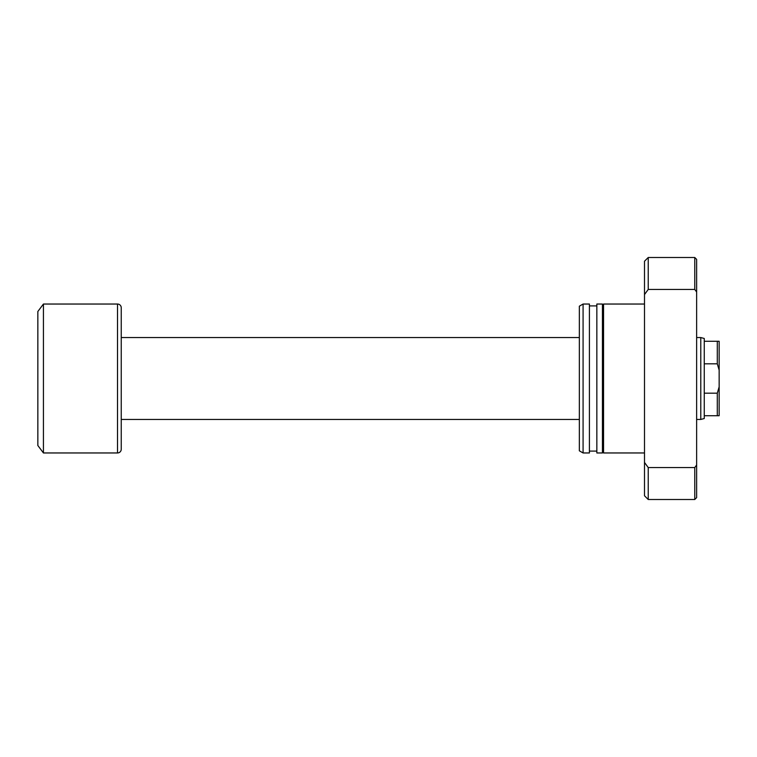 <?xml version="1.0" encoding="UTF-8"?>
<svg xmlns="http://www.w3.org/2000/svg" width="757" height="757" viewBox="0 0 757 757"><rect width="100%" height="100%" fill="white"/><g stroke="black" fill="none" stroke-linecap="round" stroke-linejoin="round"><path stroke-width="1.14" d="M704.256 341.275L704.256 418.526L700.783 419.454L700.783 337.546L704.256 338.474L704.256 341.275L719.15 341.275L719.15 370.126L717.286 363.814L717.286 341.275M700.783 337.546L696.629 337.546M579.351 337.546L121.243 337.546M700.783 419.454L696.629 419.454M579.351 419.454L121.243 419.454M117.524 452.96A3.719 3.719 0 0 0 121.243 449.232L121.243 307.768A3.719 3.719 0 0 0 117.524 304.04L43.433 304.04L43.433 452.96L117.524 452.96L117.524 304.04M43.433 452.96L37.85 445.513L37.85 311.487L43.433 304.04M704.256 363.814L717.286 363.814M704.256 415.725L717.286 415.725L717.286 393.186L719.15 386.874L719.15 370.126M704.256 393.186L717.286 393.186M719.15 386.874L719.15 415.725L717.286 415.725M644.5 304.04L603.556 304.04L603.556 452.96L644.5 452.96M602.44 451.096L603.556 451.096M602.44 305.904L603.556 305.904M596.847 304.04L596.847 452.96L602.44 452.96L602.44 304.04L596.847 304.04M589.41 451.096L596.847 451.096M589.41 305.904L596.847 305.904M583.079 304.04L583.079 452.96L589.41 452.96L589.41 304.04L583.079 304.04L579.351 306.188L579.351 450.812L583.079 452.96M696.629 497.633L694.765 499.497L694.765 467.561L696.629 465.016L696.629 497.633M644.5 294.568L644.5 261.231L648.229 257.503L694.765 257.503L694.765 289.439L648.229 289.439L644.5 294.568L644.5 495.769L648.229 499.497L694.765 499.497M648.229 257.503L648.229 289.439M644.5 462.432L648.229 467.561L648.229 499.497M648.229 467.561L694.765 467.561M694.765 257.503L696.629 259.367L696.629 291.984L694.765 289.439M696.629 465.016L696.629 291.984"/></g></svg>
